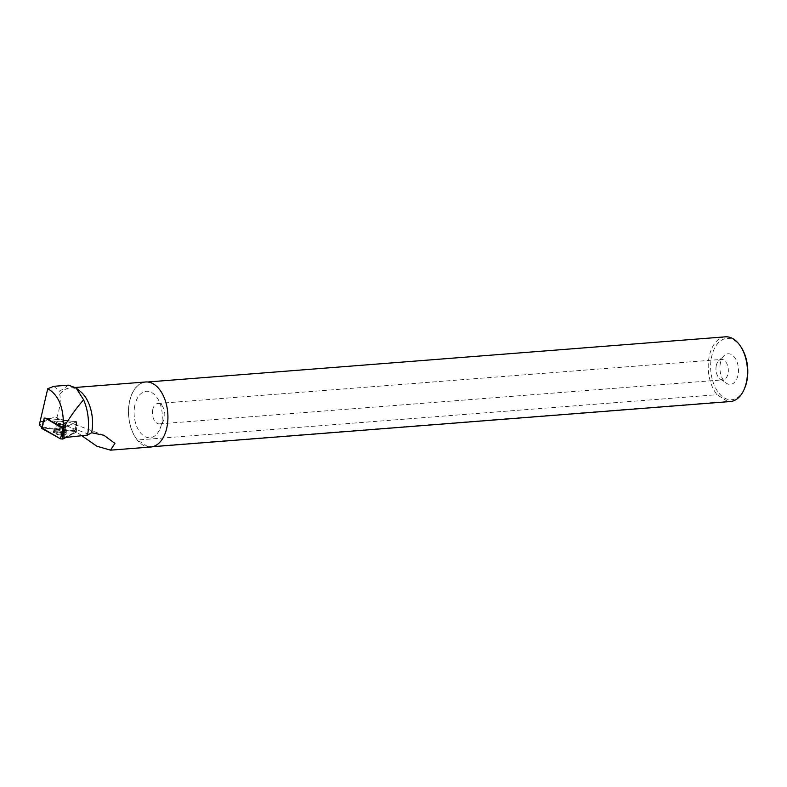 <?xml version="1.0" encoding="UTF-8"?>
<svg xmlns="http://www.w3.org/2000/svg" width="787" height="787" viewBox="0 0 787 787"><rect width="100%" height="100%" fill="white"/><g stroke="black" fill="none" stroke-linecap="round" stroke-linejoin="round"><path stroke-width="0.59" stroke-dasharray="3.94 2.95" d="M61.789 424.183A4.771 1.377 -171.3 0 1 56.625 422.009A4.771 1.377 -171.3 0 1 61.553 421.37A4.771 1.377 -171.3 0 1 66.059 423.455A4.771 1.377 -171.3 0 1 61.789 424.183M64.16 427.971L76.634 421.684L45.361 418.153M76.26 432.26L76.614 421.665L74.922 431.512L76.388 432.112L66 437.434L76.26 432.26L74.922 431.512L42.596 427.882L74.922 431.512M60.383 434.965A6.552 1.889 -171.3 0 1 53.3 431.945A6.552 1.889 -171.3 0 1 59.153 430.991A6.552 1.889 -171.3 0 1 66.256 433.932A6.552 1.889 -171.3 0 1 60.383 434.965M41.386 428.069L42.596 427.882L44.288 418.035M41.76 426.78L42.429 427.144L45.321 418.153L76.339 421.783L64.16 427.951M43.137 421.989L43.669 422.147M64.091 437.641L76.29 431.492L76.29 421.842M42.429 427.144L75.04 430.794L76.29 431.492M81.769 435.693L55.474 417.09L48.125 419.009L39.35 425.482M68.489 385.187L59.704 391.237L59.723 394.356A32.621 19.636 85.5 0 1 70.289 387.863A32.621 19.636 85.5 0 1 80.333 391.395M150.74 447.016A32.621 19.636 85.5 0 1 128.625 416.028A32.621 19.636 85.5 0 1 145.654 381.98M56.782 417.808C60.009 407.784 60.992 399.973 59.723 394.356M53.791 386.309L59.704 391.237M741.531 347.844A30.742 18.504 -94.5 0 0 711.418 357.731A30.742 18.504 -94.5 0 0 728.978 399.629A30.742 18.504 -94.5 0 0 744.679 388.148M725.319 336.836A32.454 19.527 -94.5 0 0 708.713 359.364A32.454 19.527 -94.5 0 0 717.065 394.71L727.611 401.429A32.454 19.527 -94.5 0 0 730.375 401.537M727.611 401.429L147.956 446.741A32.454 19.527 -94.5 0 0 150.73 446.849A32.454 19.527 -94.5 0 0 167.67 412.978A32.454 19.527 -94.5 0 0 145.674 382.148A32.454 19.527 -94.5 0 0 129.068 404.675A32.454 19.527 -94.5 0 0 137.42 440.012L717.065 394.71M720.321 363.417A15.347 9.237 -94.5 0 0 726.273 383.171A15.347 9.237 -94.5 0 0 738.413 368.365A15.347 9.237 -94.5 0 0 724.119 355.626A15.347 9.237 -94.5 0 0 720.321 363.417M716.229 365.857A10.231 6.158 -94.5 0 0 720.194 379.029A10.231 6.158 -94.5 0 0 722.948 379.836A10.231 6.158 -94.5 0 0 728.29 369.152A10.231 6.158 -94.5 0 0 721.354 359.433A10.231 6.158 -94.5 0 0 718.757 360.662A10.231 6.158 -94.5 0 0 716.229 365.857M152.688 409.909A10.231 6.158 -94.5 0 0 159.407 423.878A10.231 6.158 -94.5 0 0 163.755 420.022A10.231 6.158 -94.5 0 0 162.712 406.613A10.231 6.158 -94.5 0 0 157.813 403.485A10.231 6.158 -94.5 0 0 152.688 409.909M134.715 405.895A23.305 14.028 -94.5 0 0 142.162 434.631A23.305 14.028 -94.5 0 0 159.928 428.945A23.305 14.028 -94.5 0 0 157.538 398.399A23.305 14.028 -94.5 0 0 134.715 405.895M147.956 446.741L137.42 440.012M64.15 424.232A4.771 1.377 -171.3 0 1 59.123 423.632A4.771 1.377 -171.3 0 1 56.625 421.989A4.771 1.377 -171.3 0 1 61.553 421.35A4.771 1.377 -171.3 0 1 66.069 423.436A4.771 1.377 -171.3 0 1 64.15 424.232M76.496 425.56L75.778 421.557M56.093 430.184A6.463 1.859 -171.3 0 1 62.852 430.981A6.463 1.859 -171.3 0 1 66.275 433.194A6.463 1.859 -171.3 0 1 59.605 434.08A6.463 1.859 -171.3 0 1 53.506 431.237A6.463 1.859 -171.3 0 1 56.093 430.184M41.76 427.882L42.596 427.882M59.468 429.102A6.414 1.849 8.7 0 0 53.732 430.036A6.414 1.849 8.7 0 0 59.782 432.88A6.414 1.849 8.7 0 0 66.413 431.984A6.414 1.849 8.7 0 0 59.468 429.102M59.556 428.679A6.237 1.8 -171.3 0 1 66.236 431.138A6.237 1.8 -171.3 0 1 59.871 432.358A6.237 1.8 -171.3 0 1 54.155 429.289A6.237 1.8 -171.3 0 1 59.556 428.679M60.383 424.606A4.771 1.377 8.7 0 0 56.113 425.324A4.771 1.377 8.7 0 0 61.278 427.498A4.771 1.377 8.7 0 0 65.557 426.78A4.771 1.377 8.7 0 0 60.383 424.606M88.764 434.257L48.125 419.009M42.714 427.164L43.413 423.131M75.04 430.794L75.995 425.275M63.639 427.567A4.771 1.377 -171.3 0 1 58.612 426.967A4.771 1.377 -171.3 0 1 56.113 425.324A4.771 1.377 -171.3 0 1 61.042 424.695A4.771 1.377 -171.3 0 1 65.557 426.78A4.771 1.377 -171.3 0 1 63.639 427.567M56.271 429.21A6.414 1.849 -171.3 0 1 62.99 429.997A6.414 1.849 -171.3 0 1 66.383 432.191A6.414 1.849 -171.3 0 1 63.806 433.273A6.414 1.849 -171.3 0 1 57.018 432.466A6.414 1.849 -171.3 0 1 53.703 430.243A6.414 1.849 -171.3 0 1 56.271 429.21M63.767 432.388A6.139 1.771 8.7 0 0 66.167 431.01A6.139 1.771 8.7 0 0 60.432 428.689A6.139 1.771 8.7 0 0 54.254 429.181A6.139 1.771 8.7 0 0 56.792 431.453A6.139 1.771 8.7 0 0 63.767 432.388M76.644 421.675L76.388 432.112M56.625 422.009L56.113 425.324L53.3 431.945M66.275 433.194L65.557 426.78L66.069 423.436L65.557 426.78L66.256 433.932M75.463 387.46L70.289 387.863M103.894 435.26L55.513 417.1M150.73 446.849L152.727 446.691M145.674 382.148L147.671 381.99M720.194 379.029L726.273 383.171M718.757 360.662L724.119 355.626M159.407 423.878L722.948 379.836M157.813 403.485L721.354 359.433M162.712 406.613L157.538 398.399M163.755 420.022L159.928 428.945M76.339 421.783L76.398 431.355M53.506 431.237L56.113 425.324L56.625 421.989"/><path stroke-width="1.18" d="M45.361 418.153L63.098 428.482L64.16 427.971M41.76 427.882L60.451 438.802L62.763 439.057L66 437.434L62.763 439.057L60.451 438.802L41.632 428.364L44.269 418.035L41.632 428.364M43.137 421.989L40.186 421.094L39.35 425.482L41.76 426.78M76.014 387.893L80.333 391.395A32.621 19.636 85.5 0 1 91.705 432.427A32.621 19.636 85.5 0 1 91.646 432.752L87.554 435.063L64.091 437.641L63.963 426.829C71.027 415.546 77.579 406.554 83.619 399.845L76.024 387.893L68.489 385.187M83.619 399.845A39.36 23.689 85.5 0 1 87.554 435.063M75.463 387.46L145.654 381.98A32.621 19.636 85.5 0 1 167.07 426.534A32.621 19.636 85.5 0 1 150.74 447.016L110.524 450.164L96.801 446.19L81.769 435.693M91.646 432.752L103.894 435.26L114.922 443.386L110.524 450.144M40.186 421.094L47.741 388.729L53.791 386.309M47.741 388.729C58.071 394.513 63.304 406.358 63.432 424.272L63.963 426.829M152.727 446.691L730.375 401.537A32.454 19.527 -94.5 0 0 744.177 389.309A32.454 19.527 -94.5 0 0 740.852 346.772A32.454 19.527 -94.5 0 0 725.319 336.836L147.671 381.99M744.177 389.309L744.679 388.148A30.742 18.504 -94.5 0 0 741.531 347.844L740.852 346.772M64.022 427.971L45.321 418.133M64.042 429.023L63.826 432.575M62.557 427.695L63.432 424.272M63.137 428.482L62.763 439.057M60.451 438.802L63.098 428.482M53.555 386.328L68.489 385.158"/></g></svg>
